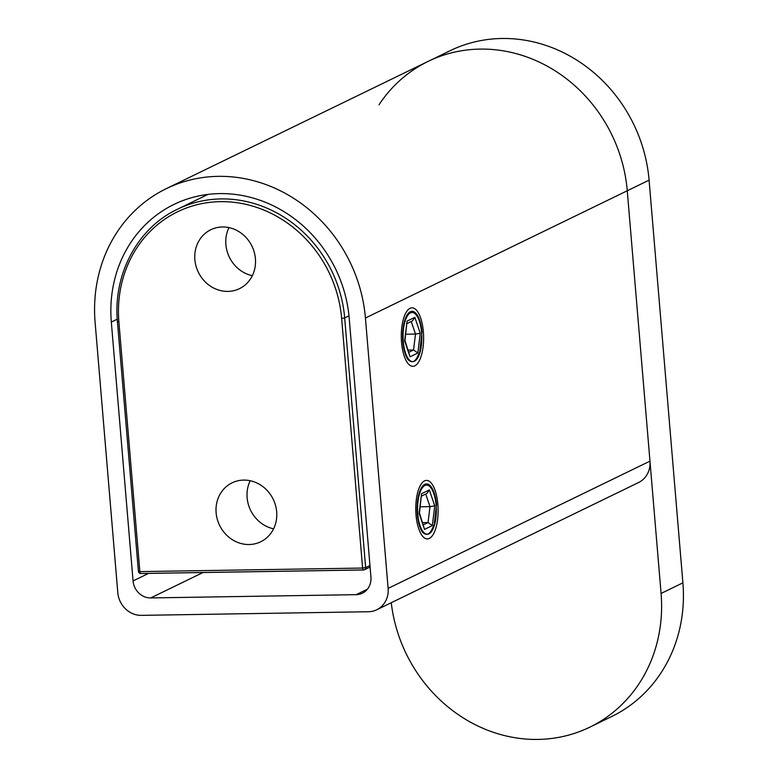<?xml version="1.0" encoding="UTF-8"?>
<svg xmlns="http://www.w3.org/2000/svg" width="778" height="778" viewBox="0 0 778 778"><rect width="100%" height="100%" fill="white"/><g stroke="black" fill="none" stroke-linecap="round" stroke-linejoin="round"><path stroke-width="1.17" d="M388.125 588.392L365.427 318.017A146.254 133.087 -115.9 0 0 166.336 188.626A146.254 133.087 -115.9 0 0 95.101 322.316L117.799 592.69A23.398 21.298 -115.9 0 0 141.363 615.359L368.432 611.741A23.398 21.298 -115.9 0 0 376.727 609.787A23.398 21.298 -115.9 0 0 388.125 588.392L649.97 461.14L627.263 190.766A146.254 133.087 -115.9 0 0 428.172 61.374L449.995 50.765A146.254 133.087 64.1 0 1 649.085 180.156L682.899 582.848A146.254 133.087 64.1 0 1 611.664 716.538L589.85 727.148A146.254 133.087 -115.9 0 0 661.076 593.449L627.263 190.766A146.254 133.087 -115.9 0 0 428.172 61.374A146.254 133.087 -115.9 0 0 378.993 104.787M391.256 602.726A146.254 133.087 -115.9 0 0 589.85 727.148M649.97 461.14A23.398 21.298 64.1 0 1 638.573 482.525L376.727 609.787M356.168 594.664A17.554 15.968 64.1 0 0 362.392 593.186A17.554 15.968 64.1 0 0 370.941 577.14L349.205 318.27A128.701 117.118 -115.9 0 0 174.009 204.41A128.701 117.118 -115.9 0 0 111.322 322.063L133.057 580.933A17.554 15.968 64.1 0 0 150.728 597.932L356.168 594.664L367.401 589.209M428.97 533.815A24.575 9.375 89.1 0 0 436.244 507.344A24.575 9.375 89.1 0 0 426.548 485.093A24.575 9.375 89.1 0 0 424.914 485.491A24.575 9.375 89.1 0 0 417.63 511.963A24.575 9.375 89.1 0 0 427.326 534.223A24.575 9.375 89.1 0 0 428.97 533.815A24.575 9.375 89.1 0 0 436.244 507.344A24.575 9.375 89.1 0 0 426.548 485.093A24.575 9.375 89.1 0 0 424.914 485.491A24.575 9.375 89.1 0 0 417.63 511.963A24.575 9.375 89.1 0 0 427.326 534.223A24.575 9.375 89.1 0 0 428.97 533.815M414.48 361.235A24.575 9.375 89.1 0 0 421.754 334.764A24.575 9.375 89.1 0 0 412.058 312.513A24.575 9.375 89.1 0 0 410.414 312.912A24.575 9.375 89.1 0 0 403.14 339.383A24.575 9.375 89.1 0 0 412.836 361.644A24.575 9.375 89.1 0 0 414.48 361.235A24.575 9.375 89.1 0 0 421.754 334.764A24.575 9.375 89.1 0 0 412.058 312.513A24.575 9.375 89.1 0 0 410.414 312.912A24.575 9.375 89.1 0 0 403.14 339.383A24.575 9.375 89.1 0 0 412.836 361.644A24.575 9.375 89.1 0 0 414.48 361.235M424.525 480.892A29.253 11.164 -90.9 0 1 426.47 480.405A29.253 11.164 -90.9 0 1 438.024 506.906A29.253 11.164 -90.9 0 1 429.359 538.415A29.253 11.164 -90.9 0 1 427.404 538.901A29.253 11.164 -90.9 0 1 415.86 512.41A29.253 11.164 -90.9 0 1 424.525 480.892M410.035 308.312A29.253 11.164 -90.9 0 1 411.98 307.825A29.253 11.164 -90.9 0 1 423.524 334.326A29.253 11.164 -90.9 0 1 414.859 365.835A29.253 11.164 -90.9 0 1 412.914 366.321A29.253 11.164 -90.9 0 1 401.37 339.83A29.253 11.164 -90.9 0 1 410.035 308.312M249.106 544.522A32.764 29.807 -115.9 0 0 260.718 541.77A32.764 29.807 -115.9 0 0 275.529 505.408A32.764 29.807 -115.9 0 0 243.689 480.094A32.764 29.807 -115.9 0 0 232.077 482.837A32.764 29.807 -115.9 0 0 217.266 519.198A32.764 29.807 -115.9 0 0 249.106 544.522M222.44 226.972A32.764 29.807 64.1 0 1 254.27 252.296A32.764 29.807 64.1 0 1 239.459 288.657A32.764 29.807 64.1 0 1 227.847 291.4A32.764 29.807 64.1 0 1 196.017 266.086A32.764 29.807 64.1 0 1 210.819 229.724A32.764 29.807 64.1 0 1 222.44 226.972M363.355 569.943L140.915 573.483A2.344 0.895 -90.9 0 1 140.76 573.522A2.344 0.895 -90.9 0 1 139.855 571.606L138.396 571.373A2.344 2.344 0 0 0 140.76 573.522L363.511 569.973A2.344 0.895 89.1 0 0 363.666 569.934A2.344 2.13 -115.9 0 0 365.641 567.6L362.606 568.057A2.344 0.895 89.1 0 0 363.511 569.973A2.344 2.344 0 0 0 364.493 569.739L370.095 567.016M273.584 528.816A32.764 29.807 64.1 0 1 250.215 480.726M228.965 227.614A32.764 29.807 -115.9 0 0 252.325 275.694M422.473 532.152C426.286 535.954 429.602 534.69 432.412 528.359L434.212 524.557L436.507 504.582A25.742 9.822 89.1 0 0 430.623 486.153A25.742 9.822 89.1 0 0 417.99 498.153A25.742 9.822 89.1 0 0 422.473 532.152M419.459 513.11L421.54 493.719L429.349 489.926L434.746 505.856L432.344 525.588L424.535 529.39L419.128 513.451L421.54 493.719M421.55 496.092L426.937 493.476L429.349 489.926M425.731 494.059L429.991 506.643L434.746 505.856M420.237 506.799L429.991 506.643L428.056 522.563L432.344 525.588M419.468 513.13L424.535 529.39M423.426 524.81L428.056 522.563L422.687 522.641M407.983 359.572C411.795 363.375 415.112 362.11 417.922 355.779L419.721 351.977L422.016 332.002A25.742 9.822 89.1 0 0 416.133 313.573A25.742 9.822 89.1 0 0 403.5 325.574A25.742 9.822 89.1 0 0 407.983 359.572M404.968 340.531L407.04 321.139L414.859 317.346L420.256 333.276L417.854 353.008L410.035 356.81L404.638 340.871L407.04 321.139M407.05 323.512L412.447 320.896L414.859 317.346M411.231 321.479L415.501 334.063L420.256 333.276M405.746 334.219L415.501 334.063L413.556 349.983L417.854 353.008M404.978 340.55L410.035 356.81M408.936 352.23L413.556 349.983L408.197 350.061M365.427 318.017L649.085 180.156M682.899 582.848L661.076 593.449M150.728 597.932L202.99 572.53M117.245 319.184L111.322 322.063M133.057 580.933L148.559 573.396M139.855 571.606L362.606 568.057L341.639 318.397A120.512 109.659 -115.9 0 0 220.31 201.658A120.512 109.659 -115.9 0 0 118.888 321.936L139.855 571.606M369.968 565.499L365.641 567.6L344.673 317.939A122.856 111.789 -115.9 0 0 177.433 209.243C137.599 227.944 112.898 274.313 117.429 321.713L138.396 571.373M341.639 318.397L344.673 317.939L348.982 315.839M118.888 321.936L117.429 321.713M428.172 61.374L166.336 188.626M177.433 209.243L207.959 194.412"/></g></svg>
